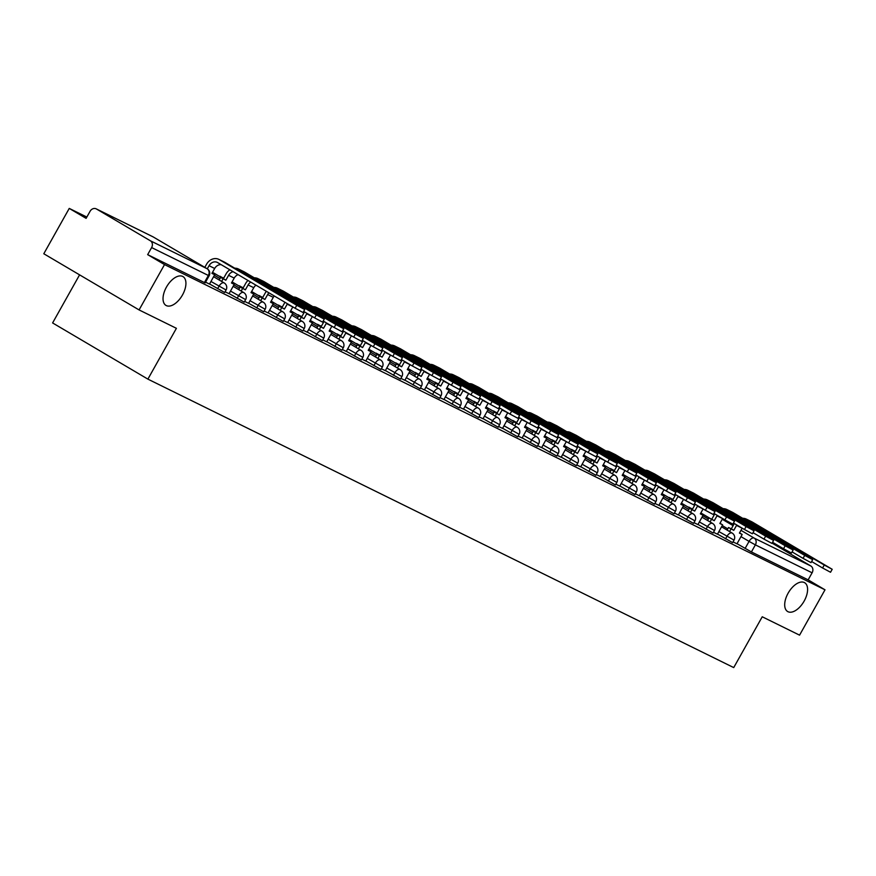 <?xml version="1.0" encoding="UTF-8"?>
<svg xmlns="http://www.w3.org/2000/svg" width="876" height="876" viewBox="0 0 876 876"><rect width="100%" height="100%" fill="white"/><g stroke="black" fill="none" stroke-linecap="round" stroke-linejoin="round"><path stroke-width="1.31" d="M788.126 593.172A16.732 8.913 -59.5 0 1 804.639 582.704A16.732 8.913 -59.5 0 1 804.157 601.067A16.732 8.913 -59.5 0 1 787.633 611.525A16.732 8.913 -59.5 0 1 788.126 593.172M166.462 287.065A16.732 8.913 -59.5 0 1 182.974 276.597A16.732 8.913 -59.5 0 1 182.493 294.96A16.732 8.913 -59.5 0 1 165.98 305.417A16.732 8.913 -59.5 0 1 166.462 287.065M717.466 534.053L732.632 542.627L734.033 540.12L718.867 531.557M697.92 524.439L713.086 533.002L714.498 530.506L699.333 521.932M678.385 514.814L693.551 523.388L694.964 520.881L679.798 512.318M658.851 505.2L674.016 513.763L675.429 511.266L660.263 502.693M639.316 495.575L654.481 504.149L655.883 501.641L640.717 493.068M619.781 485.961L634.947 494.524L636.348 492.016L621.183 483.453M600.246 476.336L615.412 484.91L616.813 482.402L601.648 473.828M580.711 466.722L595.866 475.285L597.279 472.777L582.113 464.214M561.166 457.097L576.331 465.671L577.744 463.163L562.578 454.589M541.631 447.483L556.797 456.046L558.209 453.538L543.043 444.975M522.096 437.858L537.262 446.431L538.663 443.924L523.509 435.35M502.561 428.244L517.727 436.806L519.129 434.299L503.963 425.736M483.026 418.618L498.192 427.192L499.594 424.685L484.428 416.111M463.492 409.004L478.646 417.567L480.059 415.06L464.893 406.497M443.946 399.379L459.112 407.953L460.524 405.446L445.358 396.872M424.411 389.765L439.577 398.328L440.989 395.821L425.824 387.258M404.876 380.14L420.042 388.714L421.444 386.207L406.289 377.633M385.341 370.526L400.507 379.089L401.909 376.581L386.743 368.019M365.807 360.901L380.972 369.475L382.374 366.967L367.208 358.394M346.272 351.287L361.438 359.85L362.839 357.342L347.673 348.779M326.726 341.662L341.892 350.236L343.304 347.728L328.139 339.154M307.191 332.037L322.357 340.611L323.77 338.103L308.604 329.54M287.656 322.423L302.822 330.986L304.235 328.489L289.069 319.915M268.122 312.798L283.287 321.372L284.689 318.864L269.523 310.301M248.587 303.184L263.753 311.746L265.154 309.25L249.989 300.676M229.052 293.559L244.218 302.132L245.619 299.625L230.454 291.051M209.517 283.944L224.672 292.507L226.085 290L210.919 281.437M86.834 217.062L69.248 208.411L86.111 218.354L90.075 211.291A5.234 4.424 -63.8 0 1 96.196 208.849A5.234 4.424 -63.8 0 1 96.448 208.981L150.365 240.78L207.097 268.713L153.169 236.914L96.448 208.981M79.585 274.856L52.604 322.937L147.891 379.122L176.404 328.314L139.076 309.929L164.524 264.585L825.006 589.811L799.569 635.155L762.24 616.781L733.727 667.589L147.891 379.122M139.076 309.929L43.8 253.755L69.248 208.411M772.074 543.131L810.858 566.005A5.234 4.424 116.2 0 1 812.107 572.805L808.143 579.868L751.411 551.935L737.001 543.678M808.143 579.868L825.006 589.811M147.661 254.642L205.137 282.893L209.101 275.83L151.625 247.579L147.661 254.642L164.524 264.585M151.625 247.579A5.234 4.424 -63.8 0 0 150.365 240.78M205.553 282.149L209.506 284.098L214.686 274.725L211.926 273.367L214.675 268.472A7.063 5.968 116.2 0 1 221.19 264.672M225.088 291.774L229.041 293.712L234.22 284.35L231.472 282.992L234.22 278.086A7.063 5.968 116.2 0 1 238.108 274.648M244.623 301.388L248.576 303.337L253.755 293.964L251.007 292.606L253.755 287.711A7.063 5.968 116.2 0 1 255.967 285.182M264.169 311.013L268.056 312.918M283.704 320.627L287.656 322.576L292.836 313.203L290.076 311.845L292.825 306.95A7.063 5.968 116.2 0 1 292.847 306.918M303.238 330.252L307.191 332.201L312.371 322.828L309.611 321.47L312.36 316.565A7.063 5.968 116.2 0 1 312.382 316.543M322.773 339.866L326.726 341.815L331.905 332.442L329.146 331.084L331.894 326.19A7.063 5.968 116.2 0 1 331.916 326.157M342.308 349.491L346.261 351.44L351.44 342.067L348.681 340.709L351.44 335.804A7.063 5.968 116.2 0 1 351.451 335.782L345.801 333.033A7.063 5.968 116.2 0 1 346.064 332.595M361.843 359.116L365.796 361.054L370.975 351.681L368.227 350.323L370.975 345.429A7.063 5.968 116.2 0 1 370.986 345.396L365.336 342.647A7.063 5.968 116.2 0 1 365.599 342.22M381.389 368.73L385.33 370.679L390.51 361.306L387.761 359.948L390.51 355.043A7.063 5.968 116.2 0 1 390.521 355.021M400.923 378.355L404.865 380.293L410.056 370.92L407.296 369.562L410.045 364.668A7.063 5.968 116.2 0 1 410.067 364.635M420.458 387.969L424.411 389.919L429.59 380.545L426.831 379.188L429.579 374.282A7.063 5.968 116.2 0 1 429.601 374.26M439.993 397.595L443.946 399.533L449.125 390.159L446.366 388.802L449.114 383.907A7.063 5.968 116.2 0 1 449.136 383.874M459.528 407.209L463.481 409.158L468.66 399.785L465.901 398.427L468.649 393.532A7.063 5.968 116.2 0 1 468.671 393.499M479.062 416.834L483.015 418.772L488.195 409.399L485.446 408.041L488.195 403.146A7.063 5.968 116.2 0 1 488.206 403.113L482.556 400.376A7.063 5.968 116.2 0 1 482.818 399.938M498.608 426.448L502.55 428.397L507.73 419.024L504.981 417.666L507.73 412.771A7.063 5.968 116.2 0 1 507.741 412.738L502.09 409.99A7.063 5.968 116.2 0 1 502.353 409.563M518.143 436.073L522.085 438.011L527.275 428.638L524.516 427.28L527.264 422.385A7.063 5.968 116.2 0 1 527.275 422.352M537.678 445.687L541.631 447.636L546.81 438.263L544.051 436.905L546.799 432.01A7.063 5.968 116.2 0 1 546.821 431.977M557.213 455.312L561.166 457.25L566.345 447.877L563.586 446.53L566.334 441.624A7.063 5.968 116.2 0 1 566.356 441.592L560.706 438.854A7.063 5.968 116.2 0 1 560.958 438.416M576.747 464.926L580.7 466.875L585.88 457.502L583.12 456.144L585.869 451.25A7.063 5.968 116.2 0 1 585.891 451.217M596.282 474.551L600.18 476.456M615.828 484.165L619.77 486.114L624.949 476.741L622.201 475.383L624.949 470.489A7.063 5.968 116.2 0 1 624.96 470.456L619.31 467.707A7.063 5.968 116.2 0 1 619.573 467.28M635.363 493.79L639.305 495.728L644.484 486.355L641.736 485.008L644.484 480.103A7.063 5.968 116.2 0 1 644.495 480.081M654.898 503.404L658.851 505.353L664.03 495.98L661.27 494.622L664.019 489.728A7.063 5.968 116.2 0 1 664.041 489.695M674.432 513.029L678.385 514.979L683.565 505.605L680.805 504.248L683.554 499.342A7.063 5.968 116.2 0 1 683.576 499.32L677.925 496.572A7.063 5.968 116.2 0 1 678.177 496.134M693.967 522.644L697.92 524.593L703.1 515.219L700.34 513.862L703.089 508.967A7.063 5.968 116.2 0 1 703.11 508.934L697.46 506.186A7.063 5.968 116.2 0 1 697.723 505.759M713.502 532.269L717.455 534.218L722.634 524.844L719.875 523.487L722.634 518.581A7.063 5.968 116.2 0 1 722.645 518.559M733.037 541.883L736.99 543.832L742.169 534.459L739.421 533.101L742.169 528.206A7.063 5.968 116.2 0 1 742.18 528.173M304.717 309.556L303.052 312.513L295.103 308.253L296.767 305.286L304.717 309.556L224.935 262.384A10.457 8.837 -63.8 0 0 224.442 262.121L218.803 259.351A10.457 8.837 -63.8 0 0 206.572 264.234L204.809 267.355M214.686 274.725L212.036 273.181M207.294 268.822L209.046 265.691A7.063 5.968 116.2 0 1 217.303 262.395A7.063 5.968 116.2 0 1 217.642 262.581L295.103 308.253M296.767 305.286L219.307 259.614A10.457 8.837 -63.8 0 0 218.803 259.351M324.251 319.171L322.587 322.138L314.637 317.868L316.302 314.911L324.251 319.171L244.481 272.009A10.457 8.837 -63.8 0 0 243.977 271.746L238.349 268.965A10.457 8.837 -63.8 0 0 234.768 268.187M234.22 284.35L231.571 282.795M229.862 269.775A10.457 8.837 -63.8 0 0 226.107 273.849L223.358 278.754L225.833 280.211L228.581 275.316A7.063 5.968 116.2 0 1 233.082 271.68M225.833 280.211L220.599 277.396L219.153 279.981M221.628 281.437L223.073 278.853M223.358 278.754L220.599 277.396M303.676 311.407L314.637 317.868M316.302 314.911L238.841 269.239A10.457 8.837 -63.8 0 0 238.349 268.965M343.786 328.796L342.122 331.763L334.172 327.493L335.837 324.525L343.786 328.796L264.015 281.623A10.457 8.837 -63.8 0 0 263.512 281.36L257.883 278.59A10.457 8.837 -63.8 0 0 254.314 277.812M253.755 293.964L251.105 292.42M248.007 280.484A10.457 8.837 -63.8 0 0 245.641 283.474L242.893 288.368L245.368 289.836L248.116 284.93A7.063 5.968 116.2 0 1 250.766 282.105M245.368 289.836L240.133 287.01L238.688 289.595M241.163 291.062L242.608 288.478M213.667 274.122L213.985 273.542L212.299 272.71M213.985 273.542L212.364 272.589M242.893 288.368L240.133 287.01M323.211 321.021L334.172 327.493M335.837 324.525L258.376 278.853A10.457 8.837 -63.8 0 0 257.883 278.59M363.321 338.421L361.657 341.377L353.718 337.107L355.371 334.15L363.321 338.421L283.55 291.248A10.457 8.837 -63.8 0 0 283.058 290.985L277.418 288.204A10.457 8.837 -63.8 0 0 273.849 287.427M268.056 312.929L273.29 303.589L270.64 302.034M273.29 303.589L270.542 302.231L273.29 297.325A7.063 5.968 116.2 0 1 274.254 295.957M266.392 291.314A10.457 8.837 -63.8 0 0 265.176 293.088L262.428 297.993L264.902 299.45L267.651 294.555A7.063 5.968 116.2 0 1 268.943 292.825M264.902 299.45L259.668 296.635L258.223 299.22M260.698 300.676L262.154 298.092M223.719 278.097L219.734 276.52M223.61 278.283L219.898 276.214M233.202 283.736L233.52 283.167L231.833 282.335M233.52 283.167L231.899 282.214M262.428 297.993L259.668 296.635M342.746 330.646L353.718 337.107M355.371 334.15L277.911 288.478A10.457 8.837 -63.8 0 0 277.418 288.204M382.856 348.035L381.202 351.002L373.253 346.732L374.917 343.764L382.856 348.035L303.085 300.873A10.457 8.837 -63.8 0 0 302.592 300.599L296.953 297.829A10.457 8.837 -63.8 0 0 293.383 297.052M292.836 313.203L290.186 311.659M284.974 302.275A10.457 8.837 -63.8 0 0 284.711 302.713L281.962 307.607L284.437 309.075L287.186 304.169A7.063 5.968 116.2 0 1 287.448 303.742M284.437 309.075L279.203 306.25L277.758 308.834M280.232 310.301L281.689 307.717M243.254 287.722L239.268 286.134M243.156 287.908L239.433 285.839M252.737 293.361L253.054 292.781L251.368 291.949M253.054 292.781L251.445 291.828M281.962 307.607L279.203 306.25M362.281 340.271L373.253 346.732M374.917 343.764L297.446 298.092A10.457 8.837 -63.8 0 0 296.953 297.829M402.402 357.66L400.737 360.616L392.787 356.357L394.452 353.389L402.402 357.66L322.62 310.487A10.457 8.837 -63.8 0 0 322.127 310.224L316.488 307.443A10.457 8.837 -63.8 0 0 312.918 306.666M312.371 322.828L309.721 321.273M304.509 311.9A10.457 8.837 -63.8 0 0 304.246 312.338L301.497 317.232L303.972 318.689L306.731 313.794A7.063 5.968 116.2 0 1 306.983 313.356M303.972 318.689L298.749 315.875L297.293 318.459M299.778 319.915L301.224 317.331M262.789 297.336L258.803 295.76M262.69 297.522L258.978 295.453M272.272 302.986L272.6 302.406L270.903 301.574M272.6 302.406L270.98 301.454M301.497 317.232L298.749 315.875M381.826 349.885L392.787 356.357M394.452 353.389L316.992 307.717A10.457 8.837 -63.8 0 0 316.488 307.443M421.936 367.274L420.272 370.241L412.322 365.971L413.987 363.014L421.936 367.274L342.155 320.112A10.457 8.837 -63.8 0 0 341.662 319.839L336.023 317.068A10.457 8.837 -63.8 0 0 332.453 316.291M331.905 332.442L329.256 330.898M324.043 321.514A10.457 8.837 -63.8 0 0 323.781 321.952L321.032 326.847L323.518 328.314L326.266 323.408A7.063 5.968 116.2 0 1 326.529 322.981M323.518 328.314L318.284 325.5L316.827 328.073M319.313 329.54L320.758 326.956M282.335 306.961L278.338 305.374M282.225 307.147L278.513 305.078M291.807 312.601L292.135 312.02L290.449 311.188M292.135 312.02L290.514 311.068M321.032 326.847L318.284 325.5M401.361 359.51L412.322 365.971M413.987 363.014L336.526 317.331A10.457 8.837 -63.8 0 0 336.023 317.068M441.471 376.899L439.807 379.855L431.857 375.596L433.521 372.629L441.471 376.899L361.689 329.726A10.457 8.837 -63.8 0 0 361.197 329.464L355.568 326.682A10.457 8.837 -63.8 0 0 351.988 325.905M351.44 342.067L348.79 340.523M343.578 331.139A10.457 8.837 -63.8 0 0 343.326 331.577L340.578 336.472L343.053 337.928L345.801 333.033M343.053 337.928L337.818 335.114L336.373 337.698M338.848 339.154L340.293 336.57M301.87 316.575L297.873 314.999M301.76 316.762L298.048 314.692M311.341 322.226L311.67 321.645L309.984 320.813M311.67 321.645L310.049 320.693M340.578 336.472L337.818 335.114M420.896 369.125L431.857 375.596M433.521 372.629L356.061 326.956A10.457 8.837 -63.8 0 0 355.568 326.682M461.006 386.513L459.342 389.481L451.392 385.21L453.056 382.254L461.006 386.513L381.235 339.351A10.457 8.837 -63.8 0 0 380.731 339.078L375.103 336.307A10.457 8.837 -63.8 0 0 371.534 335.53M370.975 351.681L368.325 350.137M363.113 340.753A10.457 8.837 -63.8 0 0 362.861 341.191L360.113 346.086L362.587 347.553L365.336 342.647M362.587 347.553L357.353 344.739L355.908 347.312M358.383 348.779L359.828 346.195M321.404 326.2L317.408 324.613M321.295 326.387L317.583 324.317M330.887 331.84L331.205 331.259L329.518 330.427M331.205 331.259L329.584 330.307M360.113 346.086L357.353 344.739M440.431 378.75L451.392 385.21M453.056 382.254L375.596 336.57A10.457 8.837 -63.8 0 0 375.103 336.307M480.541 396.138L478.876 399.095L470.938 394.835L472.591 391.868L480.541 396.138L400.77 348.966A10.457 8.837 -63.8 0 0 400.277 348.703L394.638 345.921A10.457 8.837 -63.8 0 0 391.068 345.144M390.51 361.306L387.86 359.762M382.648 350.378A10.457 8.837 -63.8 0 0 382.396 350.816L379.647 355.711L382.122 357.167L384.871 352.272A7.063 5.968 116.2 0 1 385.133 351.834M382.122 357.167L376.888 354.353L375.443 356.937M377.917 358.394L379.374 355.809M340.939 335.815L336.953 334.238M340.83 336.001L337.118 333.931M350.422 341.465L350.739 340.884L349.053 340.052M350.739 340.884L349.119 339.932M379.647 355.711L376.888 354.353M459.966 388.364L470.938 394.835M472.591 391.868L395.131 346.195A10.457 8.837 -63.8 0 0 394.638 345.921M500.076 405.752L498.411 408.72L490.472 404.449L492.137 401.493L500.076 405.752L420.305 358.591A10.457 8.837 -63.8 0 0 419.812 358.317L414.173 355.546A10.457 8.837 -63.8 0 0 410.603 354.769M410.056 370.92L407.406 369.376M402.194 359.992A10.457 8.837 -63.8 0 0 401.931 360.43L399.182 365.336L401.657 366.792L404.405 361.897A7.063 5.968 116.2 0 1 404.668 361.459M401.657 366.792L396.423 363.978L394.977 366.551M397.452 368.019L398.909 365.434M360.474 345.44L356.488 343.863M360.375 345.626L356.652 343.556M369.957 351.079L370.274 350.499L368.588 349.666M370.274 350.499L368.654 349.546M399.182 365.336L396.423 363.978M479.5 397.989L490.472 404.449M492.137 401.493L414.666 355.809A10.457 8.837 -63.8 0 0 414.173 355.546M519.61 415.377L517.957 418.334L510.007 414.074L511.672 411.107L519.61 415.377L439.84 368.205A10.457 8.837 -63.8 0 0 439.347 367.942L433.708 365.161A10.457 8.837 -63.8 0 0 430.138 364.383M429.59 380.545L426.94 379.001M421.728 369.617A10.457 8.837 -63.8 0 0 421.465 370.055L418.717 374.95L421.192 376.406L423.94 371.512A7.063 5.968 116.2 0 1 424.203 371.074M421.192 376.406L415.969 373.592L414.512 376.176M416.998 377.633L418.443 375.059M380.009 355.054L376.023 353.477M379.91 355.24L376.187 353.17M389.491 360.704L389.82 360.124L388.123 359.291M389.82 360.124L388.199 359.171M418.717 374.95L415.969 373.592M499.035 407.603L510.007 414.074M511.672 411.107L434.2 365.434A10.457 8.837 -63.8 0 0 433.708 365.161M539.156 424.991L537.492 427.959L529.542 423.688L531.206 420.732L539.156 424.991L459.374 377.83A10.457 8.837 -63.8 0 0 458.882 377.556L453.242 374.786A10.457 8.837 -63.8 0 0 449.673 374.008M449.125 390.159L446.475 388.615M441.263 379.231A10.457 8.837 -63.8 0 0 441 379.669L438.252 384.575L440.738 386.031L443.486 381.137A7.063 5.968 116.2 0 1 443.738 380.699M440.738 386.031L435.503 383.217L434.047 385.79M436.533 387.258L437.978 384.673M399.555 364.679L395.558 363.102M399.445 364.865L395.733 362.795M409.026 370.318L409.355 369.749L407.658 368.916M409.355 369.749L407.734 368.785M438.252 384.575L435.503 383.217M518.581 417.228L529.542 423.688M531.206 420.732L453.746 375.048A10.457 8.837 -63.8 0 0 453.242 374.786M558.691 434.616L557.026 437.573L549.077 433.313L550.741 430.346L558.691 434.616L478.909 387.444A10.457 8.837 -63.8 0 0 478.416 387.181L472.788 384.4A10.457 8.837 -63.8 0 0 469.207 383.622M468.66 399.785L466.01 398.241M460.798 388.856A10.457 8.837 -63.8 0 0 460.546 389.294L457.798 394.189L460.272 395.645L463.021 390.751A7.063 5.968 116.2 0 1 463.284 390.313M460.272 395.645L455.038 392.831L453.593 395.415M456.067 396.872L457.513 394.299M419.089 374.293L415.093 372.716M418.98 374.479L415.268 372.41M428.561 379.943L428.89 379.363L427.203 378.531M428.89 379.363L427.269 378.41M457.798 394.189L455.038 392.831M538.116 426.842L549.077 433.313M550.741 430.346L473.281 384.673A10.457 8.837 -63.8 0 0 472.788 384.4M578.226 444.231L576.561 447.198L568.612 442.928L570.276 439.971L578.226 444.231L498.455 397.069A10.457 8.837 -63.8 0 0 497.951 396.795L492.323 394.025A10.457 8.837 -63.8 0 0 488.753 393.247M488.195 409.399L485.545 407.855M480.333 398.47A10.457 8.837 -63.8 0 0 480.081 398.909L477.332 403.814L479.807 405.27L482.556 400.376M479.807 405.27L474.573 402.456L473.128 405.03M475.602 406.497L477.048 403.913M438.624 383.918L434.627 382.341M438.515 384.104L434.803 382.035M448.107 389.557L448.424 388.988L446.738 388.156M448.424 388.988L446.804 388.024M477.332 403.814L474.573 402.456M557.651 436.467L568.612 442.928M570.276 439.971L492.816 394.288A10.457 8.837 -63.8 0 0 492.323 394.025M597.76 453.856L596.096 456.812L588.146 452.553L589.811 449.585L597.76 453.856L517.99 406.683A10.457 8.837 -63.8 0 0 517.497 406.42L511.858 403.639A10.457 8.837 -63.8 0 0 508.288 402.861M507.73 419.024L505.08 417.48M499.868 408.096A10.457 8.837 -63.8 0 0 499.616 408.534L496.867 413.428L499.342 414.895L502.09 409.99M499.342 414.895L494.108 412.07L492.662 414.655M495.137 416.111L496.582 413.538M458.159 393.532L454.173 391.955M458.049 393.729L454.337 391.649M467.642 399.182L467.959 398.602L466.273 397.77M467.959 398.602L466.339 397.649M496.867 413.428L494.108 412.07M577.185 446.081L588.146 452.553M589.811 449.585L512.351 403.913A10.457 8.837 -63.8 0 0 511.858 403.639M617.295 463.47L615.631 466.437L607.692 462.167L609.346 459.21L617.295 463.47L537.525 416.308A10.457 8.837 -63.8 0 0 537.032 416.034L531.393 413.264A10.457 8.837 -63.8 0 0 527.823 412.486M527.275 428.638L524.625 427.094M519.402 417.71A10.457 8.837 -63.8 0 0 519.15 418.148L516.402 423.053L518.877 424.51L521.625 419.615A7.063 5.968 116.2 0 1 521.888 419.177M518.877 424.51L513.643 421.695L512.197 424.28M514.672 425.736L516.128 423.152M477.694 403.157L473.708 401.58M477.595 403.343L473.872 401.274M487.176 408.796L487.494 408.227L485.808 407.395M487.494 408.227L485.873 407.263M516.402 423.053L513.643 421.695M596.72 455.706L607.692 462.167M609.346 459.21L531.885 413.527A10.457 8.837 -63.8 0 0 531.393 413.264M636.83 473.095L635.177 476.051L627.227 471.792L628.891 468.824L636.83 473.095L557.059 425.922A10.457 8.837 -63.8 0 0 556.567 425.659L550.927 422.878A10.457 8.837 -63.8 0 0 547.358 422.101M546.81 438.263L544.16 436.719M538.948 427.335A10.457 8.837 -63.8 0 0 538.685 427.773L535.937 432.667L538.411 434.135L541.16 429.229A7.063 5.968 116.2 0 1 541.423 428.802M538.411 434.135L533.188 431.31L531.732 433.894M534.207 435.35L535.663 432.777M497.229 412.771L493.243 411.194M497.13 412.968L493.407 410.899M506.711 418.421L507.04 417.841L505.342 417.009M507.04 417.841L505.419 416.888M535.937 432.667L533.188 431.31M616.255 465.32L627.227 471.792M628.891 468.824L551.42 423.152A10.457 8.837 -63.8 0 0 550.927 422.878M656.376 482.709L654.711 485.676L646.762 481.406L648.426 478.449L656.376 482.709L576.594 435.547A10.457 8.837 -63.8 0 0 576.101 435.273L570.462 432.503A10.457 8.837 -63.8 0 0 566.892 431.726M566.345 447.877L563.695 446.333M558.483 436.949A10.457 8.837 -63.8 0 0 558.22 437.387L555.472 442.292L557.957 443.749L560.706 438.854M557.957 443.749L552.723 440.935L551.267 443.519M553.752 444.975L555.198 442.391M516.774 422.396L512.778 420.819M516.665 422.582L512.953 420.513M526.246 428.035L526.575 427.466L524.877 426.634M526.575 427.466L524.954 426.502M555.472 442.292L552.723 440.935M635.801 474.945L646.762 481.406M648.426 478.449L570.966 432.766A10.457 8.837 -63.8 0 0 570.462 432.503M675.911 492.334L674.246 495.29L666.297 491.031L667.961 488.063L675.911 492.334L596.129 445.161A10.457 8.837 -63.8 0 0 595.636 444.899L590.008 442.128A10.457 8.837 -63.8 0 0 586.427 441.34M585.88 457.502L583.23 455.958M578.018 446.574A10.457 8.837 -63.8 0 0 577.766 447.012L575.006 451.906L577.492 453.374L580.24 448.468A7.063 5.968 116.2 0 1 580.503 448.041M577.492 453.374L572.258 450.549L570.813 453.133M573.287 454.589L574.733 452.016M536.309 432.01L532.312 430.434M536.2 432.207L532.488 430.138M545.781 437.661L546.109 437.08L544.423 436.248M546.109 437.08L544.489 436.128M575.006 451.906L572.258 450.549M655.336 484.559L666.297 491.031M667.961 488.063L590.501 442.391A10.457 8.837 -63.8 0 0 590.008 442.128M695.445 501.948L693.781 504.915L685.831 500.645L687.496 497.688L695.445 501.948L615.675 454.786A10.457 8.837 -63.8 0 0 615.171 454.513L609.543 451.742A10.457 8.837 -63.8 0 0 605.962 450.965M600.169 476.467L605.415 467.116L602.765 465.572M605.415 467.116L602.666 465.769L605.415 460.864A7.063 5.968 116.2 0 1 605.425 460.831M597.552 456.199A10.457 8.837 -63.8 0 0 597.301 456.626L594.552 461.532L597.027 462.988L599.775 458.093A7.063 5.968 116.2 0 1 600.038 457.655M597.027 462.988L591.793 460.174L590.347 462.758M592.822 464.214L594.267 461.63M555.844 441.635L551.847 440.059M555.734 441.822L552.022 439.752M565.316 447.275L565.644 446.705L563.958 445.873M565.644 446.705L564.024 445.742M594.552 461.532L591.793 460.174M674.87 494.184L685.831 500.645M687.496 497.688L610.035 452.005A10.457 8.837 -63.8 0 0 609.543 451.742M714.98 511.573L713.316 514.53L705.366 510.27L707.031 507.303L714.98 511.573L635.21 464.4A10.457 8.837 -63.8 0 0 634.706 464.138L629.077 461.367A10.457 8.837 -63.8 0 0 625.508 460.579M624.949 476.741L622.299 475.197M617.087 465.813A10.457 8.837 -63.8 0 0 616.835 466.251L614.087 471.146L616.562 472.613L619.31 467.707M616.562 472.613L611.328 469.788L609.882 472.372M612.357 473.839L613.802 471.255M575.379 451.25L571.393 449.673M575.269 451.447L571.557 449.377M584.861 456.9L585.179 456.319L583.493 455.487M585.179 456.319L583.558 455.367M614.087 471.146L611.328 469.788M694.405 503.799L705.366 510.27M707.031 507.303L629.57 461.63A10.457 8.837 -63.8 0 0 629.077 461.367M734.515 521.187L732.851 524.155L724.912 519.884L726.565 516.928L734.515 521.187L654.744 474.025A10.457 8.837 -63.8 0 0 654.252 473.763L648.612 470.981A10.457 8.837 -63.8 0 0 645.043 470.204M644.484 486.355L641.845 484.811M636.622 475.438A10.457 8.837 -63.8 0 0 636.37 475.865L633.622 480.771L636.096 482.227L638.845 477.332A7.063 5.968 116.2 0 1 639.108 476.894M636.096 482.227L630.862 479.413L629.417 481.997M631.892 483.453L633.348 480.869M594.913 460.875L590.928 459.298M594.815 461.061L591.092 458.991M604.396 466.514L604.714 465.944L603.027 465.112M604.714 465.944L603.093 464.992M633.622 480.771L630.862 479.413M713.94 513.424L724.912 519.884M726.565 516.928L649.105 471.255A10.457 8.837 -63.8 0 0 648.612 470.981M754.05 530.812L752.396 533.78L744.447 529.509L746.111 526.542L754.05 530.812L674.279 483.64A10.457 8.837 -63.8 0 0 673.786 483.377L668.147 480.606A10.457 8.837 -63.8 0 0 664.577 479.818M664.03 495.98L661.38 494.436M656.168 485.052A10.457 8.837 -63.8 0 0 655.905 485.49L653.157 490.385L655.631 491.852L658.38 486.946A7.063 5.968 116.2 0 1 658.642 486.519M655.631 491.852L650.397 489.027L648.952 491.611M651.426 493.079L652.883 490.494M614.448 470.489L610.462 468.912M614.35 470.686L610.627 468.616M623.931 476.139L624.249 475.558L622.562 474.726M624.249 475.558L622.639 474.606M653.157 490.385L650.397 489.027M733.475 523.038L744.447 529.509M746.111 526.542L668.64 480.869A10.457 8.837 -63.8 0 0 668.147 480.606M773.596 540.437L771.931 543.394L763.981 539.123L765.646 536.167L773.596 540.437L693.814 493.265A10.457 8.837 -63.8 0 0 693.321 493.002L687.682 490.221A10.457 8.837 -63.8 0 0 684.112 489.443M683.565 505.605L680.915 504.05M675.703 494.677A10.457 8.837 -63.8 0 0 675.44 495.104L672.691 500.01L675.177 501.466L677.925 496.572M675.177 501.466L669.943 498.652L668.487 501.236M670.972 502.693L672.418 500.108M633.983 480.114L629.997 478.537M633.885 480.3L630.173 478.23M643.466 485.753L643.794 485.184L642.097 484.351M643.794 485.184L642.174 484.231M672.691 500.01L669.943 498.652M753.021 532.663L763.981 539.123M765.646 536.167L688.186 490.494A10.457 8.837 -63.8 0 0 687.682 490.221M793.13 550.051L791.466 553.019L783.516 548.748L785.181 545.781L793.13 550.051L713.349 502.89A10.457 8.837 -63.8 0 0 712.856 502.616L707.217 499.846A10.457 8.837 -63.8 0 0 703.647 499.068M703.1 515.219L700.45 513.675M695.237 504.291A10.457 8.837 -63.8 0 0 694.975 504.729L692.226 509.624L694.712 511.091L697.46 506.186M694.712 511.091L689.478 508.266L688.032 510.85M690.507 512.318L691.952 509.733M653.529 489.739L649.532 488.151M653.419 489.925L649.707 487.855M663.001 495.378L663.329 494.798L661.643 493.965M663.329 494.798L661.708 493.845M692.226 509.624L689.478 508.266M772.555 542.277L783.516 548.748M785.181 545.781L707.72 500.108A10.457 8.837 -63.8 0 0 707.217 499.846M812.665 559.676L811.001 562.633L803.051 558.362L804.715 555.406L812.665 559.676L732.894 512.504A10.457 8.837 -63.8 0 0 732.391 512.241L726.762 509.46A10.457 8.837 -63.8 0 0 723.182 508.682M722.634 524.844L719.984 523.29M714.772 513.916A10.457 8.837 -63.8 0 0 714.52 514.343L711.772 519.249L714.247 520.705L716.995 515.811A7.063 5.968 116.2 0 1 717.258 515.373M714.247 520.705L709.012 517.891L707.567 520.475M710.042 521.932L711.487 519.348M673.064 499.353L669.067 497.776M672.954 499.539L669.242 497.469M682.535 504.992L682.864 504.423L681.178 503.59M682.864 504.423L681.243 503.47M711.772 519.249L709.012 517.891M792.09 551.902L803.051 558.362M804.715 555.406L727.255 509.733A10.457 8.837 -63.8 0 0 726.762 509.46M832.2 569.29L830.536 572.258L822.586 567.987L824.25 565.02L832.2 569.29L752.429 522.129A10.457 8.837 -63.8 0 0 751.926 521.855L746.297 519.085A10.457 8.837 -63.8 0 0 742.728 518.307M742.169 534.459L739.519 532.915M734.307 523.53A10.457 8.837 -63.8 0 0 734.055 523.968L731.307 528.863L733.781 530.33L736.53 525.425A7.063 5.968 116.2 0 1 736.793 524.998M733.781 530.33L728.547 527.516L727.102 530.09M729.577 531.557L731.022 528.973M692.598 508.978L688.602 507.39M692.489 509.164L688.777 507.095M702.081 514.617L702.399 514.037L700.712 513.205M702.399 514.037L700.778 513.084M731.307 528.863L728.547 527.516M811.625 561.527L822.586 567.987M824.25 565.02L746.79 519.348A10.457 8.837 -63.8 0 0 746.297 519.085M725.558 538.839L726.97 536.331A5.234 2.781 -59.5 0 1 732.029 533.002A5.234 2.781 120.5 0 1 732.128 533.057L721.528 526.804M706.023 529.213L707.436 526.706A5.234 2.781 -59.5 0 1 712.495 523.388A5.234 2.781 120.5 0 1 712.593 523.443L701.994 517.19M686.488 519.599L687.901 517.092A5.234 2.781 -59.5 0 1 692.96 513.763A5.234 2.781 120.5 0 1 693.058 513.818L682.459 507.565M666.954 509.974L668.355 507.467A5.234 2.781 -59.5 0 1 673.425 504.149A5.234 2.781 120.5 0 1 673.524 504.204L662.924 497.951M647.419 500.36L648.82 497.853A5.234 2.781 -59.5 0 1 653.89 494.524A5.234 2.781 120.5 0 1 653.989 494.579L643.389 488.326M627.884 490.735L629.286 488.228A5.234 2.781 -59.5 0 1 634.344 484.91A5.234 2.781 120.5 0 1 634.443 484.954L623.843 478.712M608.338 481.121L609.751 478.614A5.234 2.781 -59.5 0 1 614.81 475.285A5.234 2.781 120.5 0 1 614.908 475.339L604.309 469.087M588.803 471.496L590.216 468.988A5.234 2.781 -59.5 0 1 595.275 465.671A5.234 2.781 120.5 0 1 595.373 465.714L584.774 459.473M569.269 461.871L570.681 459.374A5.234 2.781 -59.5 0 1 575.74 456.046A5.234 2.781 120.5 0 1 575.839 456.1L565.239 449.848M549.734 452.257L551.135 449.749A5.234 2.781 -59.5 0 1 556.205 446.431A5.234 2.781 120.5 0 1 556.304 446.475L545.704 440.234M530.199 442.632L531.601 440.135A5.234 2.781 -59.5 0 1 536.67 436.806A5.234 2.781 120.5 0 1 536.769 436.861L526.169 430.609M510.664 433.018L512.066 430.51A5.234 2.781 -59.5 0 1 517.125 427.181A5.234 2.781 120.5 0 1 517.223 427.236L506.624 420.995M491.129 423.393L492.531 420.885A5.234 2.781 -59.5 0 1 497.59 417.567A5.234 2.781 120.5 0 1 497.688 417.622L487.089 411.37M471.584 413.779L472.996 411.271A5.234 2.781 -59.5 0 1 478.055 407.942A5.234 2.781 120.5 0 1 478.154 407.997L467.554 401.755M452.049 404.154L453.461 401.646A5.234 2.781 -59.5 0 1 458.52 398.328A5.234 2.781 120.5 0 1 458.619 398.383L448.019 392.13M432.514 394.539L433.916 392.032A5.234 2.781 -59.5 0 1 438.985 388.703A5.234 2.781 120.5 0 1 439.084 388.758L428.484 382.505M412.979 384.914L414.381 382.407A5.234 2.781 -59.5 0 1 419.451 379.089A5.234 2.781 120.5 0 1 419.549 379.144L408.95 372.891M393.444 375.3L394.846 372.793A5.234 2.781 -59.5 0 1 399.905 369.464A5.234 2.781 120.5 0 1 400.004 369.519L389.415 363.266M373.91 365.675L375.311 363.168A5.234 2.781 -59.5 0 1 380.37 359.85A5.234 2.781 120.5 0 1 380.469 359.905L369.869 353.652M354.364 356.061L355.776 353.554A5.234 2.781 -59.5 0 1 360.835 350.225A5.234 2.781 120.5 0 1 360.934 350.28L350.334 344.027M334.829 346.436L336.242 343.929A5.234 2.781 -59.5 0 1 341.301 340.611A5.234 2.781 120.5 0 1 341.399 340.665L330.8 334.413M315.294 336.822L316.707 334.314A5.234 2.781 -59.5 0 1 321.766 330.986A5.234 2.781 120.5 0 1 321.864 331.04L311.265 324.788M295.76 327.197L297.161 324.689A5.234 2.781 -59.5 0 1 302.231 321.372A5.234 2.781 120.5 0 1 302.329 321.426L291.73 315.174M276.225 317.583L277.626 315.075A5.234 2.781 -59.5 0 1 282.685 311.746A5.234 2.781 120.5 0 1 282.784 311.801L272.195 305.549M256.69 307.958L258.091 305.45A5.234 2.781 -59.5 0 1 263.15 302.132A5.234 2.781 120.5 0 1 263.249 302.187L252.649 295.935M237.144 298.344L238.557 295.836A5.234 2.781 -59.5 0 1 243.616 292.507A5.234 2.781 120.5 0 1 243.714 292.562L233.115 286.31M217.609 288.719L219.022 286.211A5.234 2.781 -59.5 0 1 224.081 282.893A5.234 2.781 120.5 0 1 224.179 282.937L213.58 276.696M745.104 548.453L749.068 541.39L740.965 536.616M727.792 528.852L722.229 525.567M710.206 518.482L700.855 512.964M713.546 514.135L714.367 514.617M722.24 519.271L733.102 525.666M740.976 530.319L754.127 538.072L810.858 566.005M204.393 282.576L208.357 275.513A5.234 4.424 116.2 0 0 207.097 268.713A5.234 2.781 -59.5 0 1 207.196 268.768A5.234 2.781 -59.5 0 1 207.415 268.921M751.411 551.935L755.375 544.872L749.068 541.39A5.234 2.781 120.5 0 1 754.127 538.072A5.234 4.424 116.2 0 1 755.375 544.872L812.107 572.805M209.101 275.83A5.234 5.234 0 0 0 207.196 268.768L153.267 236.969A5.234 5.234 0 0 0 152.928 236.783A5.234 4.424 -63.8 0 1 153.169 236.914A5.234 2.781 -59.5 0 1 153.267 236.969A5.234 2.781 -59.5 0 1 153.366 237.024M96.196 208.849L152.928 236.783A5.234 4.424 -63.8 0 0 152.665 236.662M209.046 265.691L214.675 268.472M219.307 259.614L224.935 262.384M228.581 275.316L234.22 278.086M238.841 269.239L244.481 272.009M248.116 284.93L253.755 287.711M258.376 278.853L264.015 281.623M267.651 294.555L273.29 297.325M277.911 288.478L283.55 291.248M287.186 304.169L292.825 306.95M297.446 298.092L303.085 300.873M306.731 313.794L312.36 316.565M316.992 307.717L322.62 310.487M326.266 323.408L331.894 326.19M336.526 317.331L342.155 320.112M356.061 326.956L361.689 329.726M375.596 336.57L381.235 339.351M384.871 352.272L390.51 355.043M395.131 346.195L400.77 348.966M404.405 361.897L410.045 364.668M414.666 355.809L420.305 358.591M423.94 371.512L429.579 374.282M434.2 365.434L439.84 368.205M443.486 381.137L449.114 383.907M453.746 375.048L459.374 377.83M463.021 390.751L468.649 393.532M473.281 384.673L478.909 387.444M492.816 394.288L498.455 397.069M512.351 403.913L517.99 406.683M521.625 419.615L527.264 422.385M531.885 413.527L537.525 416.308M541.16 429.229L546.799 432.01M551.42 423.152L557.059 425.922M570.966 432.766L576.594 435.547M580.24 448.468L585.869 451.25M590.501 442.391L596.129 445.161M599.775 458.093L605.415 460.864M610.035 452.005L615.675 454.786M629.57 461.63L635.21 464.4M638.845 477.332L644.484 480.103M649.105 471.255L654.744 474.025M658.38 486.946L664.019 489.728M668.64 480.869L674.279 483.64M688.186 490.494L693.814 493.265M707.72 500.108L713.349 502.89M716.995 515.811L722.634 518.581M727.255 509.733L732.894 512.504M736.53 525.425L742.169 528.206M746.79 519.348L752.429 522.129M226.085 290A5.234 5.234 0 0 0 224.179 282.937M214.379 275.261L219.953 278.546M245.619 299.625A5.234 5.234 0 0 0 243.714 292.562M212.539 272.283L223.391 278.678M233.914 284.886L239.487 288.171M265.154 309.25A5.234 5.234 0 0 0 263.249 302.187M232.074 281.897L242.926 288.303M253.46 294.5L259.022 297.785M284.689 318.864A5.234 5.234 0 0 0 282.784 311.801M251.609 291.522L262.471 297.917M272.994 304.125L278.557 307.41M304.235 328.489A5.234 5.234 0 0 0 302.329 321.426M271.155 301.136L282.006 307.542M292.529 313.739L298.103 317.024M323.77 338.103A5.234 5.234 0 0 0 321.864 331.04M290.69 310.761L301.541 317.156M312.064 323.364L317.638 326.649M343.304 347.728A5.234 5.234 0 0 0 341.399 340.665M310.224 320.375L321.076 326.781M331.599 332.99L337.172 336.264M362.839 357.342A5.234 5.234 0 0 0 360.934 350.28M329.759 330L340.611 336.395M351.134 342.604L356.707 345.889M382.374 366.967A5.234 5.234 0 0 0 380.469 359.905M349.294 339.614L360.145 346.02M370.679 352.229L376.242 355.503M401.909 376.581A5.234 5.234 0 0 0 400.004 369.519M368.829 349.239L379.691 355.634M390.214 361.843L395.777 365.128M421.444 386.207A5.234 5.234 0 0 0 419.549 379.144M388.375 358.853L399.226 365.259M409.749 371.468L415.312 374.753M440.989 395.821A5.234 5.234 0 0 0 439.084 388.758M407.909 368.478L418.761 374.873M429.284 381.082L434.857 384.367M460.524 405.446A5.234 5.234 0 0 0 458.619 398.383M427.444 378.093L438.296 384.498M448.819 390.707L454.392 393.992M480.059 415.06A5.234 5.234 0 0 0 478.154 407.997M446.979 387.718L457.83 394.112M468.353 400.321L473.927 403.606M499.594 424.685A5.234 5.234 0 0 0 497.688 417.622M466.514 397.343L477.365 403.737M487.888 409.946L493.462 413.231M519.129 434.299A5.234 5.234 0 0 0 517.223 427.236M486.049 406.957L496.911 413.363M507.434 419.56L512.997 422.845M538.663 443.924A5.234 5.234 0 0 0 536.769 436.861M505.594 416.582L516.446 422.977M526.969 429.185L532.531 432.47M558.209 453.538A5.234 5.234 0 0 0 556.304 446.475M525.129 426.196L535.981 432.602M546.504 438.799L552.077 442.084M577.744 463.163A5.234 5.234 0 0 0 575.839 456.1M544.664 435.821L555.515 442.216M566.038 448.424L571.612 451.709M597.279 472.777A5.234 5.234 0 0 0 595.373 465.714M564.199 445.435L575.05 451.841M585.573 458.038L591.147 461.324M616.813 482.402A5.234 5.234 0 0 0 614.908 475.339M583.734 455.06L594.585 461.455M605.108 467.664L610.682 470.949M636.348 492.016A5.234 5.234 0 0 0 634.443 484.954M603.268 464.674L614.131 471.08M624.654 477.278L630.216 480.563M655.883 501.641A5.234 5.234 0 0 0 653.989 494.579M622.803 474.299L633.666 480.694M644.188 486.903L649.751 490.188M675.429 511.266A5.234 5.234 0 0 0 673.524 504.204M642.349 483.913L653.2 490.319M663.723 496.517L669.297 499.802M694.964 520.881A5.234 5.234 0 0 0 693.058 513.818M661.884 493.538L672.735 499.933M683.258 506.142L688.832 509.427M714.498 530.506A5.234 5.234 0 0 0 712.593 523.443M681.418 503.152L692.27 509.558M702.793 515.756L708.366 519.041M734.033 540.12A5.234 5.234 0 0 0 732.128 533.057"/></g></svg>
